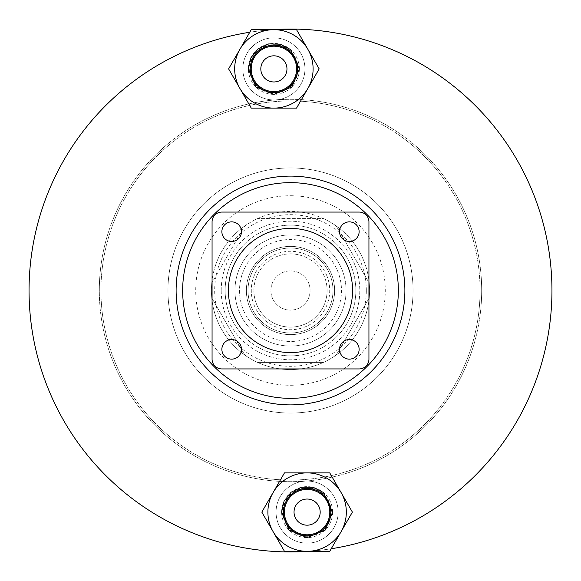 <?xml version="1.0" encoding="UTF-8"?>
<svg xmlns="http://www.w3.org/2000/svg" width="581" height="581" viewBox="0 0 581 581"><rect width="100%" height="100%" fill="white"/><g stroke="black" fill="none" stroke-linecap="round" stroke-linejoin="round"><path stroke-width="0.44" stroke-dasharray="2.9 2.18" d="M272.489 29.675A261.45 261.45 0 0 0 249.765 32.245A261.45 261.45 0 0 1 272.489 29.675M29.05 290.5A261.45 261.45 0 0 0 290.5 551.95A261.45 261.45 0 0 0 551.95 290.5A261.45 261.45 0 0 0 290.5 29.05A261.45 261.45 0 0 0 29.784 310.036A261.45 261.45 0 0 1 532.007 190.35A261.45 261.45 0 0 1 390.65 532.007A261.45 261.45 0 0 1 48.993 390.65A261.45 261.45 0 0 1 190.35 48.993A261.45 261.45 0 0 1 532.007 190.35M308.511 551.325A261.45 261.45 0 0 0 331.235 548.755A261.45 261.45 0 0 1 308.511 551.325A261.45 261.45 0 0 0 331.235 548.755M329.747 274.225A42.486 42.486 0 0 0 274.225 251.253A42.486 42.486 0 0 0 251.253 306.775A42.486 42.486 0 0 0 306.775 329.747A42.486 42.486 0 0 0 329.747 274.225M341.824 269.221A55.558 55.558 0 0 0 269.221 239.176A55.558 55.558 0 0 0 239.176 311.779A55.558 55.558 0 0 0 311.779 341.824A55.558 55.558 0 0 0 341.824 269.221A55.558 55.558 0 0 0 269.221 239.176A55.558 55.558 0 0 0 239.176 311.779A55.558 55.558 0 0 0 311.779 341.824A55.558 55.558 0 0 0 341.824 269.221M331.257 273.6A44.12 44.12 0 0 0 273.6 249.743A44.12 44.12 0 0 0 249.743 307.4A44.12 44.12 0 0 0 307.4 331.257A44.12 44.12 0 0 0 331.257 273.6A44.12 44.12 0 0 0 273.6 249.743A44.12 44.12 0 0 0 249.743 307.4A44.12 44.12 0 0 0 307.4 331.257A44.12 44.12 0 0 0 331.257 273.6M326.725 275.481A39.217 39.217 0 0 0 275.481 254.275A39.217 39.217 0 0 0 254.275 305.519A39.217 39.217 0 0 0 305.519 326.725A39.217 39.217 0 0 0 326.725 275.481M272.387 298.009A19.609 19.609 0 0 0 298.009 308.613A19.609 19.609 0 0 0 308.613 282.991A19.609 19.609 0 0 0 282.991 272.387A19.609 19.609 0 0 0 272.387 298.009A19.609 19.609 0 0 0 298.009 308.613A19.609 19.609 0 0 0 308.613 282.991A19.609 19.609 0 0 0 282.991 272.387A19.609 19.609 0 0 0 272.387 298.009M369.24 297.915L336.29 354.984L369.24 297.915A79.089 79.089 0 0 0 369.589 290.5A79.089 79.089 0 0 1 290.5 369.589A79.089 79.089 0 0 1 211.411 290.5A79.089 79.089 0 0 1 290.5 211.411A79.089 79.089 0 0 1 369.589 290.5A79.089 79.089 0 0 0 369.24 283.085L336.29 226.016A79.089 79.089 0 0 0 323.45 218.601L257.55 218.601A79.089 79.089 0 0 0 244.71 226.016L211.76 283.085A79.089 79.089 0 0 0 336.29 354.984A79.089 79.089 0 0 0 369.589 290.5A79.089 79.089 0 0 1 290.5 369.589A79.089 79.089 0 0 1 211.411 290.5A79.089 79.089 0 0 0 211.76 297.915L244.71 354.984L211.76 297.915M248.014 290.5A42.486 42.486 0 0 0 290.5 332.986A42.486 42.486 0 0 0 332.986 290.5A42.486 42.486 0 0 0 290.5 248.014A42.486 42.486 0 0 0 248.014 290.5A42.486 42.486 0 0 0 290.5 332.986A42.486 42.486 0 0 0 332.986 290.5A42.486 42.486 0 0 0 290.5 248.014A42.486 42.486 0 0 0 248.014 290.5M225.137 290.5A65.362 65.362 0 0 0 290.5 355.862A65.362 65.362 0 0 0 355.862 290.5A65.362 65.362 0 0 0 290.5 225.137A65.362 65.362 0 0 0 225.137 290.5A65.362 65.362 0 0 0 290.5 355.862A65.362 65.362 0 0 0 355.862 290.5A65.362 65.362 0 0 0 290.5 225.137A65.362 65.362 0 0 0 225.137 290.5M336.29 226.016A79.089 79.089 0 0 1 369.24 283.085L336.29 226.016M257.55 218.601A79.089 79.089 0 0 1 323.45 218.601L257.55 218.601M211.76 283.085A79.089 79.089 0 0 1 244.71 226.016L211.76 283.085M323.45 362.399L257.55 362.399L323.45 362.399A79.089 79.089 0 0 0 336.29 354.984M113.898 363.735A191.185 191.185 0 0 1 217.265 113.898A191.185 191.185 0 0 1 467.102 217.265A191.185 191.185 0 0 1 363.735 467.102A191.185 191.185 0 0 1 113.898 363.735A191.185 191.185 0 0 1 217.265 113.898A191.185 191.185 0 0 1 467.102 217.265A191.185 191.185 0 0 1 363.735 467.102A191.185 191.185 0 0 1 113.898 363.735M551.95 290.5A261.45 261.45 0 0 1 390.65 532.007M327.103 290.5A36.603 36.603 0 0 1 290.5 327.103A36.603 36.603 0 0 1 253.897 290.5A36.603 36.603 0 0 0 290.5 327.103A36.603 36.603 0 0 0 327.103 290.5A36.603 36.603 0 0 0 290.5 253.897A36.603 36.603 0 0 0 253.897 290.5A36.603 36.603 0 0 1 290.5 253.897A36.603 36.603 0 0 1 327.103 290.5M239.517 290.5A50.983 50.983 0 0 0 290.5 341.483A50.983 50.983 0 0 0 341.483 290.5A50.983 50.983 0 0 0 290.5 239.517A50.983 50.983 0 0 0 239.517 290.5M318.228 234.942A62.094 62.094 0 0 0 262.772 234.942L318.228 234.942A62.094 62.094 0 0 0 262.772 234.942L318.228 234.942M352.594 290.5A62.094 62.094 0 0 0 290.5 228.406A62.094 62.094 0 0 0 228.406 290.5A62.094 62.094 0 0 0 290.5 352.594A62.094 62.094 0 0 0 352.594 290.5A62.094 62.094 0 0 0 290.5 228.406A62.094 62.094 0 0 0 228.406 290.5A62.094 62.094 0 0 0 290.5 352.594A62.094 62.094 0 0 0 352.594 290.5A62.094 62.094 0 0 0 290.5 228.406A62.094 62.094 0 0 0 228.406 290.5A62.094 62.094 0 0 0 290.5 352.594A62.094 62.094 0 0 0 352.594 290.5M262.772 346.058A62.094 62.094 0 0 0 318.228 346.058A62.094 62.094 0 0 1 262.772 346.058L318.228 346.058L262.772 346.058M29.784 310.036A261.45 261.45 0 0 1 270.964 29.784A261.45 261.45 0 0 1 551.216 270.964A261.45 261.45 0 0 1 310.036 551.216A261.45 261.45 0 0 1 29.784 310.036M115.408 363.11A189.551 189.551 0 0 1 217.89 115.408A189.551 189.551 0 0 1 465.592 217.89A189.551 189.551 0 0 1 363.11 465.592A189.551 189.551 0 0 1 115.408 363.11A189.551 189.551 0 0 1 217.89 115.408A189.551 189.551 0 0 1 465.592 217.89A189.551 189.551 0 0 1 363.11 465.592A189.551 189.551 0 0 1 115.408 363.11M290.5 195.724A94.776 94.776 0 0 1 385.276 290.5A94.776 94.776 0 0 1 290.5 385.276A94.776 94.776 0 0 1 195.724 290.5A94.776 94.776 0 0 1 290.5 195.724M290.5 167.945A122.555 122.555 0 0 1 413.055 290.5A122.555 122.555 0 0 1 290.5 413.055A122.555 122.555 0 0 1 167.945 290.5A122.555 122.555 0 0 1 290.5 167.945A122.555 122.555 0 0 1 413.055 290.5A122.555 122.555 0 0 1 290.5 413.055A122.555 122.555 0 0 1 167.945 290.5A122.555 122.555 0 0 1 290.5 167.945M331.293 512.108A24.184 24.184 0 0 0 307.109 487.924A24.184 24.184 0 0 0 282.925 512.108A24.184 24.184 0 0 0 307.109 536.292A24.184 24.184 0 0 0 331.293 512.108M332.601 512.108A25.491 25.491 0 0 0 307.109 486.617A25.491 25.491 0 0 0 281.618 512.108A25.491 25.491 0 0 0 307.109 537.599A25.491 25.491 0 0 0 332.601 512.108M346.327 512.108A39.217 39.217 0 0 0 307.109 472.89A39.217 39.217 0 0 0 267.892 512.108A39.217 39.217 0 0 0 307.109 551.325A39.217 39.217 0 0 0 346.327 512.108M338.157 512.108A31.047 31.047 0 0 0 307.109 481.061A31.047 31.047 0 0 0 276.062 512.108A31.047 31.047 0 0 0 307.109 543.155A31.047 31.047 0 0 0 338.157 512.108A31.047 31.047 0 0 0 307.109 481.061A31.047 31.047 0 0 0 276.062 512.108A31.047 31.047 0 0 0 307.109 543.155A31.047 31.047 0 0 0 338.157 512.108M294.037 512.108A13.072 13.072 0 0 0 307.109 525.18A13.072 13.072 0 0 0 320.182 512.108A13.072 13.072 0 0 0 307.109 499.035A13.072 13.072 0 0 0 294.037 512.108M329.747 472.89L352.391 512.108L329.747 551.325L284.465 551.325L261.82 512.108L284.465 472.89L329.747 472.89M298.075 68.892A24.184 24.184 0 0 0 273.891 44.708A24.184 24.184 0 0 0 249.707 68.892A24.184 24.184 0 0 0 273.891 93.076A24.184 24.184 0 0 0 298.075 68.892M299.382 68.892A25.491 25.491 0 0 0 273.891 43.401A25.491 25.491 0 0 0 248.399 68.892A25.491 25.491 0 0 0 273.891 94.383A25.491 25.491 0 0 0 299.382 68.892M313.108 68.892A39.217 39.217 0 0 0 273.891 29.675A39.217 39.217 0 0 0 234.673 68.892A39.217 39.217 0 0 0 273.891 108.11A39.217 39.217 0 0 0 313.108 68.892M304.938 68.892A31.047 31.047 0 0 0 273.891 37.845A31.047 31.047 0 0 0 242.843 68.892A31.047 31.047 0 0 0 273.891 99.939A31.047 31.047 0 0 0 304.938 68.892A31.047 31.047 0 0 0 273.891 37.845A31.047 31.047 0 0 0 242.843 68.892A31.047 31.047 0 0 0 273.891 99.939A31.047 31.047 0 0 0 304.938 68.892M260.818 68.892A13.072 13.072 0 0 0 273.891 81.965A13.072 13.072 0 0 0 286.963 68.892A13.072 13.072 0 0 0 273.891 55.82A13.072 13.072 0 0 0 260.818 68.892M296.535 29.675L319.18 68.892L296.535 108.11L251.253 108.11L228.609 68.892L251.253 29.675L296.535 29.675M221.869 231.674A9.804 9.804 0 0 0 231.674 241.478A9.804 9.804 0 0 0 241.478 231.674A9.804 9.804 0 0 0 231.674 221.869A9.804 9.804 0 0 0 221.869 231.674M339.522 231.674A9.804 9.804 0 0 0 349.326 241.478A9.804 9.804 0 0 0 359.131 231.674A9.804 9.804 0 0 0 349.326 221.869A9.804 9.804 0 0 0 339.522 231.674M339.522 349.326A9.804 9.804 0 0 0 349.326 359.131A9.804 9.804 0 0 0 359.131 349.326A9.804 9.804 0 0 0 349.326 339.522A9.804 9.804 0 0 0 339.522 349.326M221.869 349.326A9.804 9.804 0 0 0 231.674 359.131A9.804 9.804 0 0 0 241.478 349.326A9.804 9.804 0 0 0 231.674 339.522A9.804 9.804 0 0 0 221.869 349.326M368.935 359.131L368.935 221.869A9.804 9.804 0 0 0 359.131 212.065L221.869 212.065A9.804 9.804 0 0 0 212.065 221.869L212.065 359.131A9.804 9.804 0 0 0 221.869 368.935L359.131 368.935A9.804 9.804 0 0 0 368.935 359.131M366.32 290.5A75.82 75.82 0 0 0 290.5 214.679A75.82 75.82 0 0 0 214.679 290.5A75.82 75.82 0 0 0 290.5 366.32A75.82 75.82 0 0 0 366.32 290.5M221.216 290.5A69.284 69.284 0 0 1 290.5 221.216A69.284 69.284 0 0 1 359.784 290.5A69.284 69.284 0 0 1 290.5 359.784A69.284 69.284 0 0 1 221.216 290.5M244.71 354.984A79.089 79.089 0 0 0 257.55 362.399"/><path stroke-width="0.87" d="M551.95 290.5A261.45 261.45 0 0 0 272.489 29.675A261.45 261.45 0 0 1 551.216 270.964A261.45 261.45 0 0 1 331.235 548.755A261.45 261.45 0 0 0 532.007 190.35M308.511 551.325A261.45 261.45 0 0 1 29.784 310.036A261.45 261.45 0 0 0 308.511 551.325A261.45 261.45 0 0 1 29.784 310.036A261.45 261.45 0 0 1 249.765 32.245A261.45 261.45 0 0 0 29.05 290.5M390.65 532.007A261.45 261.45 0 0 1 331.235 548.755M182.957 298.561A107.848 107.848 0 0 1 282.439 182.957A107.848 107.848 0 0 1 398.043 282.439A107.848 107.848 0 0 1 298.561 398.043A107.848 107.848 0 0 1 182.957 298.561M176.435 299.048A114.384 114.384 0 0 1 281.952 176.435A114.384 114.384 0 0 1 404.565 281.952A114.384 114.384 0 0 1 299.048 404.565A114.384 114.384 0 0 1 176.435 299.048M346.327 512.108A39.217 39.217 0 0 0 307.109 472.89A39.217 39.217 0 0 0 267.892 512.108A39.217 39.217 0 0 0 307.109 551.325A39.217 39.217 0 0 0 346.327 512.108M329.797 512.108A22.688 22.688 0 0 0 307.109 489.42A22.688 22.688 0 0 0 284.414 512.108A22.688 22.688 0 0 0 307.109 534.803A22.688 22.688 0 0 0 329.797 512.108M330.734 512.108A23.625 23.625 0 0 0 307.109 488.49A23.625 23.625 0 0 0 283.484 512.108A23.625 23.625 0 0 0 307.109 535.733A23.625 23.625 0 0 0 330.734 512.108M294.037 512.108A13.072 13.072 0 0 0 307.109 525.18A13.072 13.072 0 0 0 320.182 512.108A13.072 13.072 0 0 0 307.109 499.035A13.072 13.072 0 0 0 294.037 512.108M329.747 472.89L284.465 472.89L261.82 512.108L284.465 551.325L329.747 551.325L352.391 512.108L329.747 472.89M313.108 68.892A39.217 39.217 0 0 0 273.891 29.675A39.217 39.217 0 0 0 234.673 68.892A39.217 39.217 0 0 0 273.891 108.11A39.217 39.217 0 0 0 313.108 68.892M296.586 68.892A22.688 22.688 0 0 0 273.891 46.197A22.688 22.688 0 0 0 251.203 68.892A22.688 22.688 0 0 0 273.891 91.58A22.688 22.688 0 0 0 296.586 68.892M297.516 68.892A23.625 23.625 0 0 0 273.891 45.267A23.625 23.625 0 0 0 250.266 68.892A23.625 23.625 0 0 0 273.891 92.51A23.625 23.625 0 0 0 297.516 68.892M260.818 68.892A13.072 13.072 0 0 0 273.891 81.965A13.072 13.072 0 0 0 286.963 68.892A13.072 13.072 0 0 0 273.891 55.82A13.072 13.072 0 0 0 260.818 68.892M296.535 29.675L251.253 29.675L228.609 68.892L251.253 108.11L296.535 108.11L319.18 68.892L296.535 29.675M221.869 231.674A9.804 9.804 0 0 0 231.674 241.478A9.804 9.804 0 0 0 241.478 231.674A9.804 9.804 0 0 0 231.674 221.869A9.804 9.804 0 0 0 221.869 231.674M339.522 231.674A9.804 9.804 0 0 0 349.326 241.478A9.804 9.804 0 0 0 359.131 231.674A9.804 9.804 0 0 0 349.326 221.869A9.804 9.804 0 0 0 339.522 231.674M339.522 349.326A9.804 9.804 0 0 0 349.326 359.131A9.804 9.804 0 0 0 359.131 349.326A9.804 9.804 0 0 0 349.326 339.522A9.804 9.804 0 0 0 339.522 349.326M221.869 349.326A9.804 9.804 0 0 0 231.674 359.131A9.804 9.804 0 0 0 241.478 349.326A9.804 9.804 0 0 0 231.674 339.522A9.804 9.804 0 0 0 221.869 349.326M352.594 290.5A62.094 62.094 0 0 0 290.5 228.406A62.094 62.094 0 0 0 228.406 290.5A62.094 62.094 0 0 0 290.5 352.594A62.094 62.094 0 0 0 352.594 290.5M368.935 359.131L368.935 221.869A9.804 9.804 0 0 0 359.131 212.065L221.869 212.065A9.804 9.804 0 0 0 212.065 221.869L212.065 359.131A9.804 9.804 0 0 0 221.869 368.935L359.131 368.935A9.804 9.804 0 0 0 368.935 359.131M281.603 512.108L284.036 501.25L291.161 492.209L301.546 487.227L313.057 487.314L323.363 492.463L332.608 512.108L325.135 530.141L307.109 537.614L289.077 530.141L281.603 512.108M248.392 68.892L250.992 57.672L258.262 48.739L268.72 43.916L280.238 44.192L290.456 49.501L299.397 68.892L291.923 86.925L273.891 94.391L255.858 86.918L248.392 68.892"/></g></svg>
